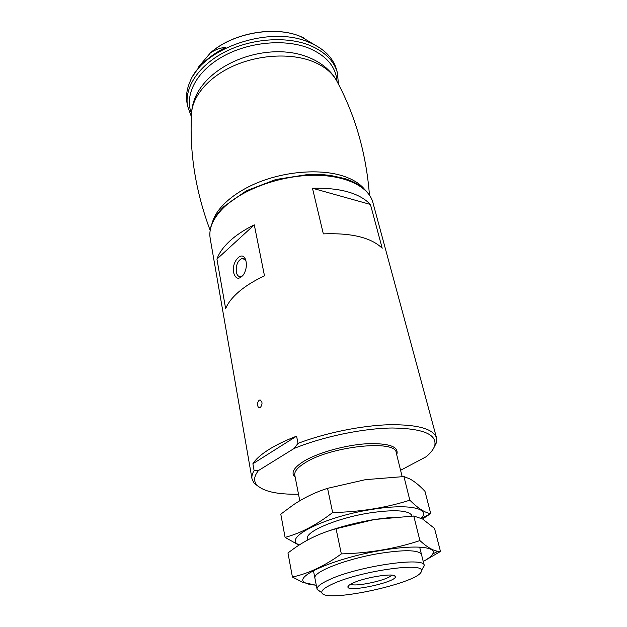<?xml version="1.0" encoding="UTF-8"?>
<svg xmlns="http://www.w3.org/2000/svg" width="627" height="627" viewBox="0 0 627 627"><rect width="100%" height="100%" fill="white"/><g stroke="black" fill="none" stroke-linecap="round" stroke-linejoin="round"><path stroke-width="0.94" d="M254.288 224.842C244.35 229.733 236.144 235.164 229.67 241.136C223.267 247.109 219.027 253.096 216.934 259.084L225.649 308.688C227.891 303.045 232.335 297.355 238.989 291.633C245.721 285.904 254.225 280.645 264.492 275.856L254.288 224.842L216.934 259.084M260.377 407.526C262.76 403.921 262.541 401.429 259.727 400.042L259.045 400.332C257.195 402.558 256.992 404.909 258.434 407.378L260.377 407.526M294.149 448.454L298.021 443.352L296.579 436.157C285.238 440.538 275.778 445.131 268.199 449.943C260.714 454.747 255.612 459.348 252.893 463.745L254.107 470.673L258.481 470.54L294.149 448.454C322.772 436.674 362.892 428.327 392.228 427.998C422.418 428.437 436.635 434.143 434.856 445.123C433.908 448.814 431.015 452.686 426.188 456.73L400.582 470.289M298.021 443.352C325.515 432.881 361.348 425.576 389.022 424.73C417.566 424.424 433.406 428.821 436.549 437.92L436.549 442.45L433.657 448.195M258.959 486.928L253.904 482.939L251.991 478.84C251.552 476.348 252.258 473.628 254.107 470.673M323.328 233.863C351.528 232.797 371.153 237.586 382.196 248.237L370.432 204.465C359.373 193.022 340.053 187.614 312.473 188.241L323.328 233.863M298.507 494.225C276.828 494.554 262.846 491.356 256.568 484.647C253.449 480.752 254.084 476.05 258.481 470.54M332.976 583.808C359.851 571.189 423.687 562.004 421.352 570.656C423.672 581.942 324.527 603.926 321.863 592.711C321.142 590.469 324.849 587.499 332.976 583.808M353.526 582.789C366.066 577.036 394.971 572.678 395.292 576.401C398.364 581.637 347.334 592.946 347.907 586.903C347.914 585.814 349.788 584.442 353.526 582.789M320.366 591.7L317.066 589.208C316.69 586.762 320.671 583.635 328.995 579.803C357.351 566.283 425.278 556.384 424.213 565.452L422.277 569.112M296.579 436.157L252.893 463.745M370.432 204.465L312.473 188.241M391.601 575.1C389.085 579.818 354.976 587.381 350.705 584.168M233.62 272.635C235.752 279.415 239.106 280.018 243.691 274.446C246.513 269.289 247.109 264.265 245.486 259.366C241.928 249.985 231.285 262.11 233.62 272.635M245.933 260.683L242.594 258.3C237.986 260.001 235.877 264.57 236.285 272.008C236.951 275.104 238.323 276.664 240.407 276.679L242.955 275.496M198.148 67.434L210.319 53.005C215.461 49.509 220.492 47.683 225.406 47.534C210.453 55.215 199.684 64.659 193.108 75.867M191.4 116.771L187.536 105.971L187.011 102.953C185.819 96.103 186.822 89.018 190.012 81.698C202.654 47.95 270.229 24.962 308.868 42.268C315.146 44.807 320.483 47.981 324.88 51.798C330.868 57.081 334.771 63.076 336.589 69.793L337.389 72.748L338.447 84.167M285.089 537.386L280.794 514.164L293.514 504.719C304.064 497.666 315.412 492.203 327.56 488.331L365.455 479.663L403.945 476.559L409.846 478.926C414.69 481.544 419.737 485.682 424.981 491.341L430.71 513.56C425.122 512.933 418.162 508.473 409.831 500.189C385.723 507.854 359.992 511.961 332.647 512.518C316.666 524.893 300.819 533.185 285.089 537.386L297.825 544.526M421.172 518.286L421.219 518.231C431.023 508.364 408.671 503.363 372.156 509.39C323.775 516.75 281.625 538.617 299.345 544.926M422.535 518.976L430.71 513.56M411.884 515.794L411.43 514.806C407.088 510.151 393.215 509.516 369.812 512.91C338.901 517.683 307.363 530.622 307.246 537.903L307.661 539.996M332.647 512.518L327.56 488.331M409.831 500.189L403.945 476.559M392.635 517.22L374.476 519.485C357.045 522.401 340.923 526.523 326.103 531.853M292.417 577.036L287.965 552.936L293.718 548.719C306.595 539.533 320.71 532.872 336.056 528.733L374.609 519.477L413.781 516.021L422.606 519.015L434.542 528.428L440.475 551.462L437.967 551.274C432.991 550.639 426.963 547.073 419.902 540.592C395.394 548.711 369.209 553.147 341.347 553.9C324.896 565.82 308.594 573.533 292.417 577.036L302.77 582.318L316.306 585.304M423.217 561.455C428.335 558.704 431.509 556.204 432.732 553.954C437.215 546.736 414.808 544.612 381.569 550.373C336.15 557.795 293.522 576.323 304.487 582.381C306.548 583.909 310.475 584.834 316.282 585.156M423.233 561.51L440.475 551.462M421.336 554.088C417.872 549.84 403.788 549.644 379.076 553.5C346.755 558.829 313.861 571.55 314.879 577.694M341.347 553.9L336.056 528.733M419.902 540.592L413.781 516.021M223.51 207.78C241.677 189.91 278.247 176.132 311.18 175.309C344.152 174.439 368.652 186.18 372.846 202.364C369.522 191.517 360.133 183.578 344.693 178.538L330.586 175.45L322.795 174.643L307.928 174.502L275.896 179.479L246.34 190.796L223.941 206.518C213.172 217.146 208.579 227.781 210.178 238.432C208.532 228.589 212.976 218.368 223.51 207.78M295.199 477.265C290.575 473.111 293.491 467.758 303.923 461.198C318.054 452.67 345.297 445.052 366.74 443.744C389.32 443.015 399.321 446.683 396.726 454.755M299.784 500.746L294.784 475.148C294.165 471.488 297.684 467.319 305.341 462.648C331.33 446.048 395.998 439.425 396.209 452.663L396.319 453.102M210.319 53.005C232.382 33.043 274.783 25.417 300.764 36.562L315.005 45.05M187.536 105.971C184.213 87.623 198.579 65.427 224.928 51.955C251.231 38.474 286.273 35.904 309.652 45.316C324.81 51.696 334.058 60.843 337.389 72.748M191.541 113.612C184.197 95.806 195.632 72.199 221.676 57.143C247.641 42.056 284.587 38.404 308.821 48.138C326.573 55.772 335.954 66.846 336.981 81.369M210.116 230.266C195.624 191.384 189.425 152.8 191.517 114.522C191.737 97.122 207.78 77.536 233.173 66.078C258.551 54.627 290.544 52.856 312.246 61.289C324.574 66.219 332.953 73.179 337.389 82.176C355.47 115.987 366.152 153.576 369.452 194.942M212.287 222.726C216.244 207.513 235.274 190.914 261.89 181.023C288.498 171.147 320.138 169.125 341.558 175.536C351.825 178.679 359.404 183.17 364.295 189.025M436.549 437.92L372.846 202.364M251.991 478.84L210.178 238.432M256.568 484.647L253.904 482.939M434.856 445.123L436.549 442.45M421.352 570.656L424.26 565.789M321.863 592.711L317.168 589.529M424.213 565.452L419.659 547.12M402.15 476.598L396.209 452.663M317.066 589.208L313.445 570.672M307.473 540.098L307.261 538.993M294.87 475.595L294.784 475.148M348.831 585.438L347.907 586.903M393.834 575.461L395.292 576.401M260.518 400.112L259.743 400.034M244.028 258.598L242.594 258.3M245.8 260.236L245.486 259.366M210.053 53.201C232.029 33.066 274.305 25.292 300.545 36.468L304.111 38.035M335.853 79.378C333.65 75.53 330.398 71.674 326.103 67.826C320.562 63.092 314.19 59.408 306.995 56.759C261.953 39.438 192.513 68.946 191.517 114.553M421.219 518.231L429.746 514.226M432.732 553.954L437.967 551.274M304.487 582.381L302.77 582.326"/></g></svg>
